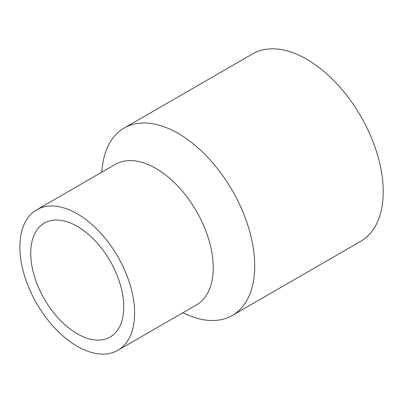 <?xml version="1.0" encoding="UTF-8"?>
<svg xmlns="http://www.w3.org/2000/svg" width="403" height="403" viewBox="0 0 403 403"><rect width="100%" height="100%" fill="white"/><g stroke="black" fill="none" stroke-linecap="round" stroke-linejoin="round"><path stroke-width="0.6" d="M77.245 213.812A81.134 46.844 60 0 1 130.25 285.309A81.134 46.844 60 0 1 117.812 350.323A81.134 46.844 60 0 1 77.245 346.303A81.134 46.844 60 0 1 24.24 274.806A81.134 46.844 60 0 1 36.678 209.792A81.134 46.844 60 0 1 77.245 213.812M36.678 209.792L115.313 164.394A81.134 46.844 60 0 1 155.88 168.414A81.134 46.844 60 0 1 208.885 239.906A81.134 46.844 60 0 1 196.447 304.92L117.812 350.323M101.637 172.288L102.417 166.101A108.18 62.455 60 0 1 124.129 128.078A108.18 62.455 60 0 1 178.217 133.433A108.18 62.455 60 0 1 248.888 228.763A108.18 62.455 60 0 1 232.304 315.448A108.18 62.455 60 0 1 188.518 315.232L182.771 312.819M124.129 128.078L252.636 53.881A108.18 62.455 60 0 1 306.723 59.241A108.18 62.455 60 0 1 377.394 154.571A108.18 62.455 60 0 1 360.816 241.256L232.304 315.448M123.751 306.91A65.775 37.973 60 0 1 110.13 337.019A65.775 37.973 60 0 1 59.448 319.398A65.775 37.973 60 0 1 30.734 253.205A65.775 37.973 60 0 1 44.36 223.096A65.775 37.973 60 0 1 95.043 240.717A65.775 37.973 60 0 1 123.751 306.91"/></g></svg>
